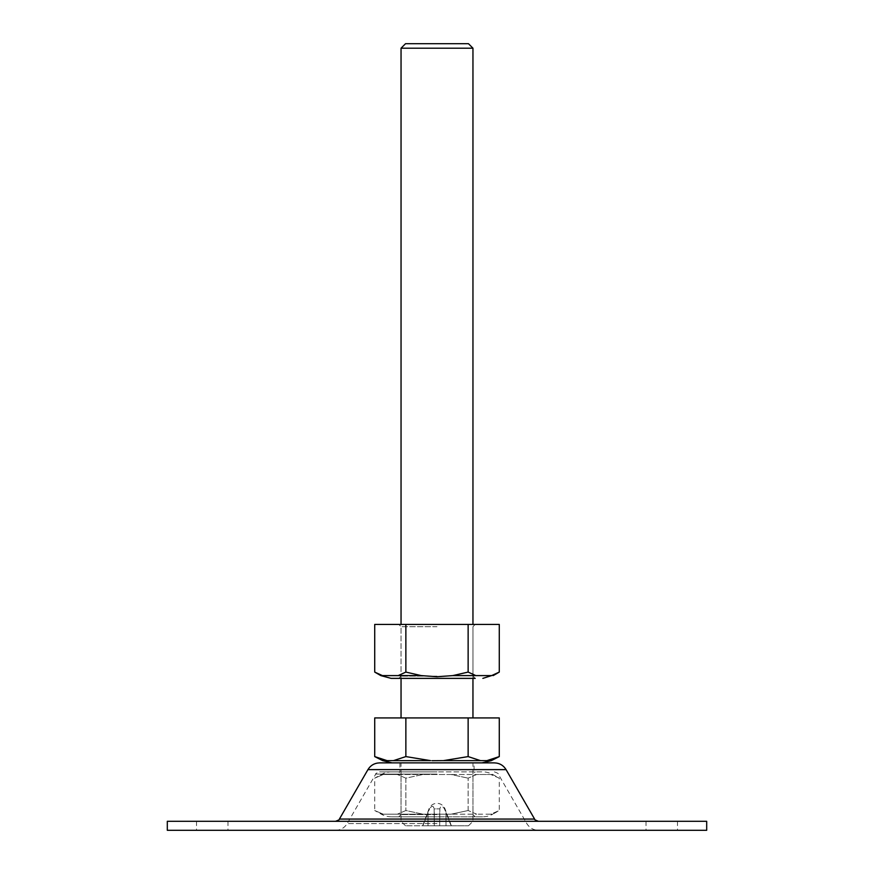 <?xml version="1.0" encoding="UTF-8"?>
<svg xmlns="http://www.w3.org/2000/svg" width="874" height="874" viewBox="0 0 874 874"><rect width="100%" height="100%" fill="white"/><g stroke="black" fill="none" stroke-linecap="round" stroke-linejoin="round"><path stroke-width="0.66" stroke-dasharray="4.37 3.28" d="M212.262 830.3L196.53 830.3L212.262 830.3M212.262 821.309L196.53 821.309L212.262 821.309M661.738 830.3L646.006 830.3L661.738 830.3M661.738 821.309L646.006 821.309L661.738 821.309M167.305 821.309L706.695 821.309M379.611 762.882L494.389 762.882M437 771.862L379.611 771.862L437 771.862M167.305 830.3L706.695 830.3M437 821.309L538.482 821.309L437 821.309M468.464 43.7L405.536 43.7M401.046 48.19L472.954 48.19M437 825.81L468.464 825.81L434.302 825.81L434.116 808.854C433.362 805.522 431.832 805.522 429.549 808.854C431.822 805.522 433.351 805.522 434.116 808.854L439.884 808.854L434.116 808.854L434.302 825.81L439.698 825.81L439.884 808.854C440.638 805.522 442.168 805.522 444.451 808.854C442.178 805.522 440.649 805.522 439.884 808.854L439.698 825.81L405.536 825.81L437 825.81M437 717.925L472.954 717.925L437 717.925M437 762.882L392.055 762.882L474.079 762.882L474.079 771.862M431.92 760.708L443.424 760.631L468.136 756.589L468.136 717.925L374.717 717.925M468.136 756.589L480.503 760.631L491.319 760.631M451.388 825.81L444.986 808.854A8.543 8.543 0 0 0 429.014 808.854L422.612 825.81M445.991 812.558L451.126 825.81L444.451 808.854L445.991 812.558L445.991 825.81L439.698 825.81L451.126 825.81L445.991 825.81L445.991 812.558M428.009 812.558L422.874 825.81L429.549 808.854L428.009 812.558L428.009 825.81L434.302 825.81L422.874 825.81L428.009 825.81L428.009 812.558M374.717 756.589L387.073 760.631L393.497 760.631L405.864 756.589L405.864 717.925M405.864 756.589L430.576 760.631L393.497 760.631M499.283 717.925L468.136 717.925M493.089 759.211L499.283 756.589M434.302 812.558L434.302 825.81L434.302 812.558M439.698 812.558L439.698 825.81L439.698 812.558M437 624.44L398.795 624.44L437 624.44M437 626.68L401.046 626.68L437 626.68M437 678.377L391.148 678.377M437 676.126L401.046 676.126L437 676.126M499.283 624.44L405.864 624.44L405.864 672.084L421.246 675.602L437 676.727L452.754 675.602L468.136 672.084L475.838 675.602L491.592 675.602L499.283 672.084M374.717 672.084L382.408 675.602L398.162 675.602L405.864 672.084M405.864 624.44L374.717 624.44M468.136 624.44L468.136 672.084M437 774.113L375.722 774.113L437 774.113M437 816.819L398.795 816.819L437 816.819M437 814.568L401.046 814.568L437 814.568M482.656 816.819L391.344 816.819L482.656 816.819A20.681 20.681 0 0 0 492.75 814.175L490.773 814.175L499.283 810.526L490.773 814.175L476.647 814.175L492.75 814.175L499.283 810.526L499.283 778.155L490.773 774.506L499.283 778.155L492.75 774.506A20.681 20.681 0 0 0 482.656 771.862L391.344 771.862L482.656 771.862M422.885 814.175L451.115 814.175L468.136 810.526L451.115 814.175L422.885 814.175L405.864 810.526L397.353 814.175L405.864 810.526L422.885 814.175L383.227 814.175L422.885 814.175M391.344 816.819A20.681 20.681 0 0 1 381.25 814.175L374.717 810.526L383.227 814.175L374.717 810.526L374.717 778.155L383.227 774.506L397.353 774.506L383.227 774.506L374.717 778.155L381.25 774.506A20.681 20.681 0 0 1 391.344 771.862M451.115 774.506L422.885 774.506L451.115 774.506L468.136 778.155L451.115 774.506L490.773 774.506L476.647 774.506L468.136 778.155L476.647 774.506L451.115 774.506M405.864 778.155L397.353 774.506L405.864 778.155L422.885 774.506L405.864 778.155L405.864 810.526L405.864 778.155M476.647 814.175L468.136 810.526L476.647 814.175L451.115 814.175L476.647 814.175M468.136 810.526L468.136 778.155L468.136 810.526M339.407 819.058L534.593 819.058M367.932 769.623L506.068 769.623M437 823.559L347.197 823.559L437 823.559M480.503 760.631L443.424 760.631M387.073 760.631L382.681 760.631M452.754 675.602L475.838 675.602M491.592 675.602L493.187 675.602M380.813 675.602L382.408 675.602M398.162 675.602L421.246 675.602M381.25 814.175L383.227 814.175L381.25 814.175M492.75 774.506L490.773 774.506L492.75 774.506M381.25 774.506L383.227 774.506L381.25 774.506M397.353 774.506L422.885 774.506L397.353 774.506M196.53 821.309L196.53 830.3M646.006 821.309L646.006 830.3M399.921 762.882L399.921 771.862M335.518 830.3C340.609 830.136 344.509 827.886 347.197 823.559L375.722 774.113C375.252 773.73 376.552 772.987 379.611 771.862M494.389 771.862C497.448 772.987 498.748 773.73 498.278 774.113L526.803 823.559C529.491 827.886 533.391 830.136 538.482 830.3M677.47 821.309L677.47 830.3M227.994 821.309L227.994 830.3M468.464 825.81L472.954 821.309L472.954 762.882M472.954 678.377L472.954 624.44M405.536 825.81L401.046 821.309L401.046 762.882M401.046 678.377L401.046 624.44M398.795 678.377L401.046 676.126L401.046 626.68L398.795 624.44M475.205 624.44L472.954 626.68L472.954 676.126L475.205 678.377M398.795 816.819L401.046 814.568L401.046 774.113L398.795 771.862M475.205 816.819L472.954 814.568L472.954 774.113L475.205 771.862"/><path stroke-width="1.31" d="M367.932 769.623L506.068 769.623C503.38 765.296 499.48 763.046 494.389 762.882L379.611 762.882C374.52 763.046 370.62 765.296 367.932 769.623L339.407 819.058C339.877 819.441 338.577 820.194 335.518 821.309M706.695 821.309L167.305 821.309L167.305 830.3L706.695 830.3L706.695 821.309M401.046 48.19L405.536 43.7L468.464 43.7L472.954 48.19L401.046 48.19L401.046 624.44M437 762.882L474.079 762.882M481.945 762.882L491.319 760.631L480.503 760.631L468.136 756.589L468.136 717.925L499.283 717.925L499.283 756.589L486.927 760.631L493.089 759.211M468.136 756.589L443.424 760.631L431.92 760.708M393.497 760.631L430.576 760.631L405.864 756.589L393.497 760.631L387.073 760.631L374.717 756.589L374.717 717.925L468.136 717.925M405.864 756.589L405.864 717.925M405.864 624.44L468.136 624.44L468.136 672.084L452.754 675.602L437 676.727L421.246 675.602L405.864 672.084L398.162 675.602L382.408 675.602L374.717 672.084L374.717 624.44L405.864 624.44L405.864 672.084M475.205 678.377L437 678.377L475.205 678.377M468.136 624.44L499.283 624.44L499.283 672.084L491.592 675.602L475.838 675.602L468.136 672.084M382.386 675.591L380.813 675.602L374.717 672.084M437 678.377L391.148 678.377L380.813 675.602M506.068 769.623L534.593 819.058L339.407 819.058M443.424 760.631L480.503 760.631M392.055 762.882L382.681 760.631L387.073 760.631M482.852 678.377L491.592 675.602M475.838 675.602L452.754 675.602M421.246 675.602L398.162 675.602M534.593 819.058C534.123 819.441 535.423 820.194 538.482 821.309M472.954 717.925L472.954 678.377M472.954 624.44L472.954 48.19M491.319 760.631L499.283 756.589M382.681 760.631L374.717 756.589M401.046 717.925L401.046 678.377M493.187 675.602L499.283 672.084"/></g></svg>
